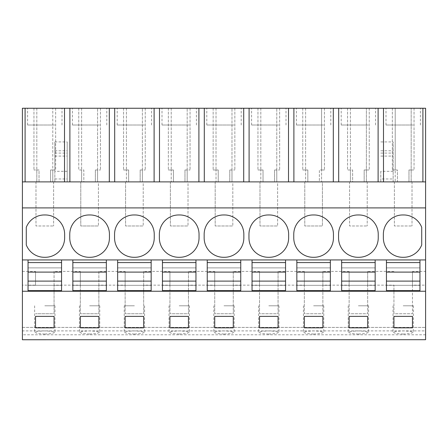 <?xml version="1.0" encoding="UTF-8"?>
<svg xmlns="http://www.w3.org/2000/svg" width="448" height="448" viewBox="0 0 448 448"><rect width="100%" height="100%" fill="white"/><g stroke="black" fill="none" stroke-linecap="round" stroke-linejoin="round"><path stroke-width="0.34" stroke-dasharray="2.24 1.68" d="M425.6 181.888L408.974 181.888L425.6 181.888L425.6 108.254L22.4 108.254L22.4 327.404L425.6 327.404L425.6 285.152L412.462 285.152L412.462 313.734L412.462 271.404L425.6 271.404L425.6 181.888L380.8 181.888L411.18 181.888L395.22 181.888L397.426 181.888L397.426 169.982L395.22 169.982L397.426 169.982L397.426 181.888L394.38 181.888L394.38 225.982L412.02 225.982L394.38 225.982L394.38 181.888L380.8 181.888L393.148 181.888L393.148 141.926L393.148 181.888L380.8 181.888L380.8 171.31L393.148 171.31M22.4 330.893L22.4 327.404L425.6 327.404L425.6 330.893L22.4 330.893L22.4 339.746M22.4 271.404L35.538 271.404L35.538 285.152L22.4 285.152M393.938 271.404L367.662 271.404L367.662 313.734L349.138 313.734L349.138 271.404L322.862 271.404L322.862 313.734L304.338 313.734L304.338 271.404L278.062 271.404L278.062 313.734L259.538 313.734L259.538 271.404L233.262 271.404L233.262 313.734L214.738 313.734L214.738 271.404L188.462 271.404L188.462 313.734L169.938 313.734L169.938 271.404L143.662 271.404L143.662 313.734L125.138 313.734L125.138 271.404L98.862 271.404L98.862 313.734L80.338 313.734L80.338 271.404L54.062 271.404L54.062 313.734L35.538 313.734L54.062 313.734L54.062 285.152L80.338 285.152L80.338 313.734L98.862 313.734L98.862 285.152L125.138 285.152L125.138 313.734L143.662 313.734L143.662 285.152L169.938 285.152L169.938 313.734L188.462 313.734L188.462 285.152L214.738 285.152L214.738 313.734L233.262 313.734L233.262 285.152L259.538 285.152L259.538 313.734L278.062 313.734L278.062 285.152L304.338 285.152L304.338 313.734L322.862 313.734L322.862 285.152L349.138 285.152L349.138 313.734L367.662 313.734L367.662 285.152L393.938 285.152L393.938 313.734L412.462 313.734L393.938 313.734L393.938 285.152M35.538 271.404L35.538 285.152M425.6 339.746L425.6 330.893M44.8 334.046L37.593 333.519L34.636 332.349L37.593 331.307L44.8 330.91L52.007 331.307L54.964 332.349L52.007 333.519L44.8 334.046M313.6 334.046L306.393 333.519L303.436 332.349L306.393 331.307L313.6 330.91L320.807 331.307L323.764 332.349L320.807 333.519L313.6 334.046M134.4 334.046L127.193 333.519L124.236 332.349L127.193 331.307L134.4 330.91L141.607 331.307L144.564 332.349L141.607 333.519L134.4 334.046M89.6 334.046L96.807 333.519L99.764 332.349L96.807 331.307L89.6 330.91L82.393 331.307L79.436 332.349L82.393 333.519L89.6 334.046M224 334.046L216.793 333.519L213.836 332.349L216.793 331.307L224 330.91L231.207 331.307L234.164 332.349L231.207 333.519L224 334.046M179.2 334.046L171.993 333.519L169.036 332.349L171.993 331.307L179.2 330.91L186.407 331.307L189.364 332.349L186.407 333.519L179.2 334.046M358.4 334.046L351.193 333.519L348.236 332.349L351.193 331.307L358.4 330.91L365.607 331.307L368.564 332.349L365.607 333.519L358.4 334.046M268.8 334.046L276.007 333.519L278.964 332.349L276.007 331.307L268.8 330.91L261.593 331.307L258.636 332.349L261.593 333.519L268.8 334.046M403.2 334.046L410.407 333.519L413.364 332.349L410.407 331.307L403.2 330.91L395.993 331.307L393.036 332.349L395.993 333.519L403.2 334.046M425.6 339.702L22.4 339.702M22.4 291.245L425.6 291.245M28.045 262.584L28.045 290.629L28.045 281.109L61.555 281.109L61.555 290.629L61.555 262.584L61.555 272.104L28.045 272.104L28.045 262.584L61.555 262.584M22.4 259.935L425.6 259.935M22.4 207.906L425.6 207.906M22.4 181.888L380.8 181.888L350.42 181.888L380.8 181.888L380.8 178.965L393.148 178.965M34.731 108.254L61.998 108.254L34.731 108.254M169.131 108.254L196.398 108.254L169.131 108.254M348.331 108.254L375.598 108.254L348.331 108.254M413.269 108.254L386.002 108.254L413.269 108.254M258.731 108.254L285.998 108.254L258.731 108.254M144.469 108.254L117.202 108.254L144.469 108.254M234.069 108.254L206.802 108.254L234.069 108.254M79.531 108.254L106.798 108.254L79.531 108.254M323.669 108.254L296.402 108.254L323.669 108.254M39.026 181.888L39.026 169.982L36.82 169.982L36.82 181.888L36.82 169.982L33.953 169.982L39.026 169.982L39.026 181.888M36.82 108.254L36.82 169.982L36.82 108.254M67.2 181.888L97.58 181.888L81.62 181.888L83.826 181.888L83.826 169.982L81.62 169.982L81.62 181.888L81.62 169.982L78.753 169.982L83.826 169.982L83.826 181.888L80.78 181.888L80.78 225.982L98.42 225.982L80.78 225.982L80.78 181.888L67.2 181.888L67.2 141.926L67.2 181.888L54.852 181.888L67.2 181.888M95.374 181.888L142.38 181.888L126.42 181.888L128.626 181.888L128.626 169.982L126.42 169.982L126.42 181.888L126.42 169.982L123.553 169.982L128.626 169.982L128.626 181.888L125.58 181.888L125.58 225.982L143.22 225.982L125.58 225.982L125.58 181.888L98.42 181.888L98.42 225.982L98.42 181.888L95.374 181.888L95.374 169.982L97.58 169.982L97.58 181.888L97.58 169.982L100.447 169.982L97.58 169.982L97.58 108.254L97.58 169.982L95.374 169.982L95.374 181.888M140.174 181.888L187.18 181.888L171.22 181.888L173.426 181.888L173.426 169.982L171.22 169.982L171.22 181.888L171.22 169.982L168.353 169.982L173.426 169.982L173.426 181.888L170.38 181.888L170.38 225.982L188.02 225.982L170.38 225.982L170.38 181.888L143.22 181.888L143.22 225.982L143.22 181.888L140.174 181.888L140.174 169.982L142.38 169.982L142.38 181.888L142.38 169.982L145.247 169.982L142.38 169.982L142.38 108.254L142.38 169.982L140.174 169.982L140.174 181.888M184.974 181.888L231.98 181.888L216.02 181.888L218.226 181.888L218.226 169.982L216.02 169.982L216.02 181.888L216.02 169.982L213.153 169.982L218.226 169.982L218.226 181.888L215.18 181.888L215.18 225.982L232.82 225.982L215.18 225.982L215.18 181.888L188.02 181.888L188.02 225.982L188.02 181.888L184.974 181.888L184.974 169.982L187.18 169.982L187.18 181.888L187.18 169.982L190.047 169.982L187.18 169.982L187.18 108.254L187.18 169.982L184.974 169.982L184.974 181.888M229.774 181.888L276.78 181.888L260.82 181.888L263.026 181.888L263.026 169.982L260.82 169.982L260.82 181.888L260.82 169.982L257.953 169.982L263.026 169.982L263.026 181.888L259.98 181.888L259.98 225.982L277.62 225.982L259.98 225.982L259.98 181.888L232.82 181.888L232.82 225.982L232.82 181.888L229.774 181.888L229.774 169.982L231.98 169.982L231.98 181.888L231.98 169.982L234.847 169.982L231.98 169.982L231.98 108.254L231.98 169.982L229.774 169.982L229.774 181.888M274.574 181.888L321.58 181.888L305.62 181.888L307.826 181.888L307.826 169.982L305.62 169.982L305.62 181.888L305.62 169.982L302.753 169.982L307.826 169.982L307.826 181.888L304.78 181.888L304.78 225.982L322.42 225.982L304.78 225.982L304.78 181.888L277.62 181.888L277.62 225.982L277.62 181.888L274.574 181.888L274.574 169.982L276.78 169.982L276.78 181.888L276.78 169.982L279.647 169.982L276.78 169.982L276.78 108.254L276.78 169.982L274.574 169.982L274.574 181.888M319.374 181.888L352.626 181.888L352.626 169.982L350.42 169.982L350.42 181.888L350.42 169.982L347.553 169.982L352.626 169.982L352.626 181.888L349.58 181.888L349.58 225.982L367.22 225.982L349.58 225.982L349.58 181.888L322.42 181.888L322.42 225.982L322.42 181.888L319.374 181.888L319.374 169.982L321.58 169.982L321.58 181.888L321.58 169.982L324.447 169.982L321.58 169.982L321.58 108.254L321.58 169.982L319.374 169.982L319.374 181.888M35.98 181.888L35.98 225.982L53.62 225.982L35.98 225.982L35.98 181.888M53.62 181.888L53.62 225.982L53.62 181.888M367.22 181.888L367.22 225.982L367.22 181.888M412.02 181.888L412.02 225.982L412.02 181.888M80.338 271.404L80.338 285.152M54.062 271.404L54.062 285.152M44.8 305.794L54.964 305.794L44.8 305.794M35.538 316.378L54.062 316.378L54.062 327.841L35.538 327.841L35.538 316.378M72.845 262.584L72.845 290.629L72.845 281.109L106.355 281.109L106.355 290.629L106.355 262.584L106.355 272.104L72.845 272.104L72.845 262.584L106.355 262.584M61.555 291.245L61.555 259.935M28.045 291.245L28.045 259.935M45.242 257.292A19.404 19.404 0 0 0 64.641 237.888L64.641 234.36A19.404 19.404 0 0 0 45.242 214.962L44.358 214.962A19.404 19.404 0 0 0 26.281 227.321L26.281 244.933A19.404 19.404 0 0 0 44.358 257.292L45.242 257.292M33.953 108.254L33.953 169.982L33.953 108.254M55.647 108.254L55.647 169.982L52.78 169.982L52.78 181.888L52.78 108.254L52.78 169.982L55.647 169.982L55.647 108.254M81.62 108.254L81.62 169.982L81.62 108.254M50.574 181.888L50.574 169.982L52.78 169.982L50.574 169.982L50.574 181.888M54.869 125.009L27.602 125.009L54.869 125.009M54.852 171.31L54.852 141.926L54.852 181.888L54.852 171.31L67.2 171.31M54.852 178.965L67.2 178.965M54.852 156.078L67.2 156.078M54.852 153.082L67.2 153.082M54.852 141.926L67.2 141.926M54.852 150.774L67.2 150.774M412.462 271.404L412.462 285.152M425.6 271.404L425.6 285.152M367.662 271.404L367.662 285.152M408.974 181.888L408.974 169.982L411.18 169.982L411.18 181.888L411.18 108.254L411.18 169.982L414.047 169.982L408.974 169.982L408.974 181.888M386.445 290.629L419.955 290.629L419.955 281.109L386.445 281.109L386.445 290.629L386.445 262.584L419.955 262.584L419.955 272.104L386.445 272.104L386.445 262.584M364.174 181.888L364.174 169.982L366.38 169.982L366.38 181.888L366.38 108.254L366.38 169.982L369.247 169.982L364.174 169.982L364.174 181.888M395.22 108.254L395.22 181.888L395.22 169.982L392.353 169.982L395.22 169.982L395.22 108.254M392.353 108.254L392.353 169.982L392.353 108.254M414.047 108.254L414.047 169.982L414.047 108.254M413.269 125.009L386.002 125.009L413.269 125.009M383.359 237.888L383.359 234.36A19.404 19.404 0 0 1 402.758 214.962L403.642 214.962A19.404 19.404 0 0 1 421.719 227.321L421.719 244.933A19.404 19.404 0 0 1 403.642 257.292L402.758 257.292A19.404 19.404 0 0 1 383.359 237.888M341.645 290.629L375.155 290.629L375.155 281.109L341.645 281.109L341.645 290.629L341.645 262.584L375.155 262.584L375.155 272.104L341.645 272.104L341.645 262.584M386.445 291.245L386.445 259.935M419.955 291.245L419.955 259.935M393.938 316.378L412.462 316.378L412.462 327.841L393.938 327.841L393.938 316.378M403.2 305.794L413.364 305.794L403.2 305.794M380.8 171.31L380.8 178.965M380.8 153.082L393.148 153.082M380.8 141.926L393.148 141.926M380.8 150.774L393.148 150.774M380.8 156.078L393.148 156.078M78.753 108.254L78.753 169.982L78.753 108.254M100.447 108.254L100.447 169.982L100.447 108.254M126.42 108.254L126.42 169.982L126.42 108.254M99.669 125.009L72.402 125.009L99.669 125.009M69.759 237.888L69.759 234.36A19.404 19.404 0 0 1 89.158 214.962L90.042 214.962A19.404 19.404 0 0 1 109.441 234.36L109.441 237.888A19.404 19.404 0 0 1 90.042 257.292L89.158 257.292A19.404 19.404 0 0 1 69.759 237.888M72.845 291.245L72.845 259.935M106.355 291.245L106.355 259.935M117.645 262.584L117.645 290.629L117.645 281.109L151.155 281.109L151.155 290.629L151.155 262.584L151.155 272.104L117.645 272.104L117.645 262.584L151.155 262.584M80.338 316.378L98.862 316.378L98.862 327.841L80.338 327.841L80.338 316.378M89.6 305.794L99.764 305.794L89.6 305.794M125.138 271.404L125.138 285.152M98.862 271.404L98.862 285.152M123.553 108.254L123.553 169.982L123.553 108.254M145.247 108.254L145.247 169.982L145.247 108.254M171.22 108.254L171.22 169.982L171.22 108.254M144.469 125.009L117.202 125.009L144.469 125.009M114.559 237.888L114.559 234.36A19.404 19.404 0 0 1 133.958 214.962L134.842 214.962A19.404 19.404 0 0 1 154.241 234.36L154.241 237.888A19.404 19.404 0 0 1 134.842 257.292L133.958 257.292A19.404 19.404 0 0 1 114.559 237.888M117.645 291.245L117.645 259.935M151.155 291.245L151.155 259.935M162.445 262.584L162.445 290.629L162.445 281.109L195.955 281.109L195.955 290.629L195.955 262.584L195.955 272.104L162.445 272.104L162.445 262.584L195.955 262.584M125.138 316.378L143.662 316.378L143.662 327.841L125.138 327.841L125.138 316.378M134.4 305.794L124.236 305.794L134.4 305.794M169.938 271.404L169.938 285.152M143.662 271.404L143.662 285.152M168.353 108.254L168.353 169.982L168.353 108.254M190.047 108.254L190.047 169.982L190.047 108.254M216.02 108.254L216.02 169.982L216.02 108.254M189.269 125.009L162.002 125.009L189.269 125.009M159.359 237.888L159.359 234.36A19.404 19.404 0 0 1 178.758 214.962L179.642 214.962A19.404 19.404 0 0 1 199.041 234.36L199.041 237.888A19.404 19.404 0 0 1 179.642 257.292L178.758 257.292A19.404 19.404 0 0 1 159.359 237.888M162.445 291.245L162.445 259.935M195.955 291.245L195.955 259.935M207.245 262.584L207.245 290.629L207.245 281.109L240.755 281.109L240.755 290.629L240.755 262.584L240.755 272.104L207.245 272.104L207.245 262.584L240.755 262.584M169.938 316.378L188.462 316.378L188.462 327.841L169.938 327.841L169.938 316.378M179.2 305.794L189.364 305.794L179.2 305.794M214.738 271.404L214.738 285.152M188.462 271.404L188.462 285.152M213.153 108.254L213.153 169.982L213.153 108.254M234.847 108.254L234.847 169.982L234.847 108.254M260.82 108.254L260.82 169.982L260.82 108.254M234.069 125.009L206.802 125.009L234.069 125.009M204.159 237.888L204.159 234.36A19.404 19.404 0 0 1 223.558 214.962L224.442 214.962A19.404 19.404 0 0 1 243.841 234.36L243.841 237.888A19.404 19.404 0 0 1 224.442 257.292L223.558 257.292A19.404 19.404 0 0 1 204.159 237.888M207.245 291.245L207.245 259.935M240.755 291.245L240.755 259.935M252.045 262.584L252.045 290.629L252.045 281.109L285.555 281.109L285.555 290.629L285.555 262.584L285.555 272.104L252.045 272.104L252.045 262.584L285.555 262.584M214.738 316.378L233.262 316.378L233.262 327.841L214.738 327.841L214.738 316.378M224 305.794L234.164 305.794L224 305.794M259.538 271.404L259.538 285.152M233.262 271.404L233.262 285.152M257.953 108.254L257.953 169.982L257.953 108.254M279.647 108.254L279.647 169.982L279.647 108.254M305.62 108.254L305.62 169.982L305.62 108.254M278.869 125.009L251.602 125.009L278.869 125.009M248.959 237.888L248.959 234.36A19.404 19.404 0 0 1 268.358 214.962L269.242 214.962A19.404 19.404 0 0 1 288.641 234.36L288.641 237.888A19.404 19.404 0 0 1 269.242 257.292L268.358 257.292A19.404 19.404 0 0 1 248.959 237.888M252.045 291.245L252.045 259.935M285.555 291.245L285.555 259.935M296.845 262.584L296.845 290.629L296.845 281.109L330.355 281.109L330.355 290.629L330.355 262.584L330.355 272.104L296.845 272.104L296.845 262.584L330.355 262.584M259.538 316.378L278.062 316.378L278.062 327.841L259.538 327.841L259.538 316.378M268.8 305.794L278.964 305.794L268.8 305.794M304.338 271.404L304.338 285.152M278.062 271.404L278.062 285.152M302.753 108.254L302.753 169.982L302.753 108.254M324.447 108.254L324.447 169.982L324.447 108.254M350.42 108.254L350.42 169.982L350.42 108.254M323.669 125.009L296.402 125.009L323.669 125.009M293.759 237.888L293.759 234.36A19.404 19.404 0 0 1 313.158 214.962L314.042 214.962A19.404 19.404 0 0 1 333.441 234.36L333.441 237.888A19.404 19.404 0 0 1 314.042 257.292L313.158 257.292A19.404 19.404 0 0 1 293.759 237.888M296.845 291.245L296.845 259.935M330.355 291.245L330.355 259.935M304.338 316.378L322.862 316.378L322.862 327.841L304.338 327.841L304.338 316.378M313.6 305.794L323.764 305.794L313.6 305.794M349.138 271.404L349.138 285.152M322.862 271.404L322.862 285.152M347.553 108.254L347.553 169.982L347.553 108.254M369.247 108.254L369.247 169.982L369.247 108.254M368.469 125.009L341.202 125.009L368.469 125.009M338.559 237.888L338.559 234.36A19.404 19.404 0 0 1 357.958 214.962L358.842 214.962A19.404 19.404 0 0 1 378.241 234.36L378.241 237.888A19.404 19.404 0 0 1 358.842 257.292L357.958 257.292A19.404 19.404 0 0 1 338.559 237.888M341.645 291.245L341.645 259.935M375.155 291.245L375.155 259.935M349.138 316.378L367.662 316.378L367.662 327.841L349.138 327.841L349.138 316.378M358.4 305.794L368.564 305.794L358.4 305.794M28.045 267.876L61.555 267.876L28.045 267.876M28.045 285.337L61.555 285.337L28.045 285.337M28.045 290.629L61.555 290.629M72.845 267.876L106.355 267.876L72.845 267.876M72.845 285.337L106.355 285.337L72.845 285.337M72.845 290.629L106.355 290.629M117.645 267.876L151.155 267.876L117.645 267.876M117.645 285.337L151.155 285.337L117.645 285.337M117.645 290.629L151.155 290.629M162.445 267.876L195.955 267.876L162.445 267.876M162.445 285.337L195.955 285.337L162.445 285.337M162.445 290.629L195.955 290.629M207.245 267.876L240.755 267.876L207.245 267.876M207.245 285.337L240.755 285.337L207.245 285.337M207.245 290.629L240.755 290.629M252.045 267.876L285.555 267.876L252.045 267.876M252.045 285.337L285.555 285.337L252.045 285.337M252.045 290.629L285.555 290.629M296.845 267.876L330.355 267.876L296.845 267.876M296.845 285.337L330.355 285.337L296.845 285.337M296.845 290.629L330.355 290.629M375.155 290.629L375.155 262.584M341.645 267.876L375.155 267.876L341.645 267.876M341.645 285.337L375.155 285.337L341.645 285.337M419.955 290.629L419.955 262.584M386.445 267.876L419.955 267.876L386.445 267.876M386.445 285.337L419.955 285.337L386.445 285.337M425.6 334.779L22.4 334.779M54.964 305.794L54.964 332.349M34.636 305.794L34.636 332.349M61.998 125.009L61.998 108.254M27.602 125.009L27.602 108.254M420.398 125.009L420.398 108.254M386.002 125.009L386.002 108.254M413.364 305.794L413.364 332.349M393.036 305.794L393.036 332.349M106.798 125.009L106.798 108.254M72.402 125.009L72.402 108.254M99.764 305.794L99.764 332.349M79.436 305.794L79.436 332.349M151.598 125.009L151.598 108.254M117.202 125.009L117.202 108.254M144.564 305.794L144.564 332.349M124.236 305.794L124.236 332.349M196.398 125.009L196.398 108.254M162.002 125.009L162.002 108.254M189.364 305.794L189.364 332.349M169.036 305.794L169.036 332.349M241.198 125.009L241.198 108.254M206.802 125.009L206.802 108.254M234.164 305.794L234.164 332.349M213.836 305.794L213.836 332.349M285.998 125.009L285.998 108.254M251.602 125.009L251.602 108.254M278.964 305.794L278.964 332.349M258.636 305.794L258.636 332.349M330.798 125.009L330.798 108.254M296.402 125.009L296.402 108.254M323.764 305.794L323.764 332.349M303.436 305.794L303.436 332.349M375.598 125.009L375.598 108.254M341.202 125.009L341.202 108.254M368.564 305.794L368.564 332.349M348.236 305.794L348.236 332.349"/><path stroke-width="0.67" d="M22.4 339.746L425.6 339.702L22.4 339.746M109.306 181.888L109.306 108.254L22.4 108.254L22.4 339.702M22.4 291.245L425.6 291.245L425.6 339.702M54.062 327.841L54.062 316.378L35.538 316.378L35.538 327.841L54.062 327.841M278.062 327.841L278.062 316.378L259.538 316.378L259.538 327.841L278.062 327.841M304.338 316.378L304.338 327.841L322.862 327.841L322.862 316.378L304.338 316.378M143.662 327.841L125.138 327.841L125.138 316.378L143.662 316.378L143.662 327.841M98.862 327.841L80.338 327.841L80.338 316.378L98.862 316.378L98.862 327.841M214.738 316.378L233.262 316.378L233.262 327.841L214.738 327.841L214.738 316.378M188.462 327.841L169.938 327.841L169.938 316.378L188.462 316.378L188.462 327.841M349.138 316.378L349.138 327.841L367.662 327.841L367.662 316.378L349.138 316.378M393.938 316.378L393.938 327.841L412.462 327.841L412.462 316.378L393.938 316.378M22.4 259.935L28.045 259.935L28.045 272.104L61.555 272.104L61.555 281.109L61.555 259.935L28.045 259.935M28.045 291.245L28.045 290.629L61.555 290.629L61.555 291.245M61.555 290.629L61.555 281.109L28.045 281.109L28.045 272.104L28.045 290.629M61.555 259.935L425.6 259.935L425.6 291.245M22.4 207.906L425.6 207.906L425.6 259.935M44.358 257.292L45.242 257.292A19.404 19.404 0 0 0 64.641 237.888L64.641 234.36A19.404 19.404 0 0 0 45.242 214.962L44.358 214.962A19.404 19.404 0 0 0 26.281 227.321L26.281 244.933A19.404 19.404 0 0 0 44.358 257.292M269.242 257.292A19.404 19.404 0 0 0 288.641 237.888L288.641 234.36A19.404 19.404 0 0 0 269.242 214.962L268.358 214.962A19.404 19.404 0 0 0 248.959 234.36L248.959 237.888A19.404 19.404 0 0 0 268.358 257.292L269.242 257.292M314.042 257.292A19.404 19.404 0 0 0 333.441 237.888L333.441 234.36A19.404 19.404 0 0 0 314.042 214.962L313.158 214.962A19.404 19.404 0 0 0 293.759 234.36L293.759 237.888A19.404 19.404 0 0 0 313.158 257.292L314.042 257.292M114.559 237.888L114.559 234.36A19.404 19.404 0 0 1 133.958 214.962L134.842 214.962A19.404 19.404 0 0 1 154.241 234.36L154.241 237.888A19.404 19.404 0 0 1 134.842 257.292L133.958 257.292A19.404 19.404 0 0 1 114.559 237.888M69.759 237.888L69.759 234.36A19.404 19.404 0 0 1 89.158 214.962L90.042 214.962A19.404 19.404 0 0 1 109.441 234.36L109.441 237.888A19.404 19.404 0 0 1 90.042 257.292L89.158 257.292A19.404 19.404 0 0 1 69.759 237.888M204.159 237.888A19.404 19.404 0 0 0 223.558 257.292L224.442 257.292A19.404 19.404 0 0 0 243.841 237.888L243.841 234.36A19.404 19.404 0 0 0 224.442 214.962L223.558 214.962A19.404 19.404 0 0 0 204.159 234.36L204.159 237.888M159.359 237.888A19.404 19.404 0 0 0 178.758 257.292L179.642 257.292A19.404 19.404 0 0 0 199.041 237.888L199.041 234.36A19.404 19.404 0 0 0 179.642 214.962L178.758 214.962A19.404 19.404 0 0 0 159.359 234.36L159.359 237.888M378.241 234.36A19.404 19.404 0 0 0 358.842 214.962L357.958 214.962A19.404 19.404 0 0 0 338.559 234.36L338.559 237.888A19.404 19.404 0 0 0 357.958 257.292L358.842 257.292A19.404 19.404 0 0 0 378.241 237.888L378.241 234.36M421.719 227.321A19.404 19.404 0 0 0 403.642 214.962L402.758 214.962A19.404 19.404 0 0 0 383.359 234.36L383.359 237.888A19.404 19.404 0 0 0 402.758 257.292L403.642 257.292A19.404 19.404 0 0 0 421.719 244.933L421.719 227.321M22.4 181.888L425.6 181.888L425.6 207.906M25.094 108.254L25.094 181.888M109.306 108.254L114.694 108.254L114.694 181.888M154.106 181.888L154.106 108.254L114.694 108.254M154.106 108.254L159.494 108.254L159.494 181.888M198.906 181.888L198.906 108.254L159.494 108.254M198.906 108.254L204.294 108.254L204.294 181.888M243.706 181.888L243.706 108.254L204.294 108.254M243.706 108.254L249.094 108.254L249.094 181.888M288.506 181.888L288.506 108.254L249.094 108.254M288.506 108.254L293.894 108.254L293.894 181.888M333.306 181.888L333.306 108.254L293.894 108.254M333.306 108.254L338.694 108.254L338.694 181.888M425.6 181.888L425.6 108.254L338.694 108.254M72.845 291.245L72.845 290.629L106.355 290.629L106.355 291.245M72.845 290.629L72.845 272.104L106.355 272.104L106.355 281.109L106.355 259.935M106.355 290.629L106.355 281.109L72.845 281.109L72.845 259.935M69.894 108.254L69.894 181.888M64.506 108.254L64.506 181.888M422.906 108.254L422.906 181.888M419.955 291.245L419.955 259.935M383.494 181.888L383.494 108.254M378.106 108.254L378.106 181.888M375.155 291.245L375.155 259.935M386.445 291.245L386.445 290.629L419.955 290.629M386.445 259.935L386.445 281.109L386.445 272.104L419.955 272.104L419.955 281.109L386.445 281.109L386.445 290.629M117.645 291.245L117.645 290.629L151.155 290.629L151.155 291.245M117.645 290.629L117.645 272.104L151.155 272.104L151.155 281.109L151.155 259.935M151.155 290.629L151.155 281.109L117.645 281.109L117.645 259.935M162.445 291.245L162.445 290.629L195.955 290.629L195.955 291.245M162.445 290.629L162.445 272.104L195.955 272.104L195.955 281.109L195.955 259.935M195.955 290.629L195.955 281.109L162.445 281.109L162.445 259.935M207.245 291.245L207.245 290.629L240.755 290.629L240.755 291.245M207.245 290.629L207.245 272.104L240.755 272.104L240.755 281.109L240.755 259.935M240.755 290.629L240.755 281.109L207.245 281.109L207.245 259.935M252.045 291.245L252.045 290.629L285.555 290.629L285.555 291.245M252.045 290.629L252.045 272.104L285.555 272.104L285.555 281.109L285.555 259.935M285.555 290.629L285.555 281.109L252.045 281.109L252.045 259.935M296.845 291.245L296.845 290.629L330.355 290.629L330.355 291.245M296.845 290.629L296.845 272.104L330.355 272.104L330.355 281.109L330.355 259.935M330.355 290.629L330.355 281.109L296.845 281.109L296.845 259.935M341.645 291.245L341.645 290.629L375.155 290.629M341.645 259.935L341.645 281.109L341.645 272.104L375.155 272.104L375.155 281.109L341.645 281.109L341.645 290.629M28.045 262.584L61.555 262.584M72.845 262.584L106.355 262.584M117.645 262.584L151.155 262.584M162.445 262.584L195.955 262.584M207.245 262.584L240.755 262.584M252.045 262.584L285.555 262.584M296.845 262.584L330.355 262.584M341.645 262.584L375.155 262.584M386.445 262.584L419.955 262.584"/></g></svg>
